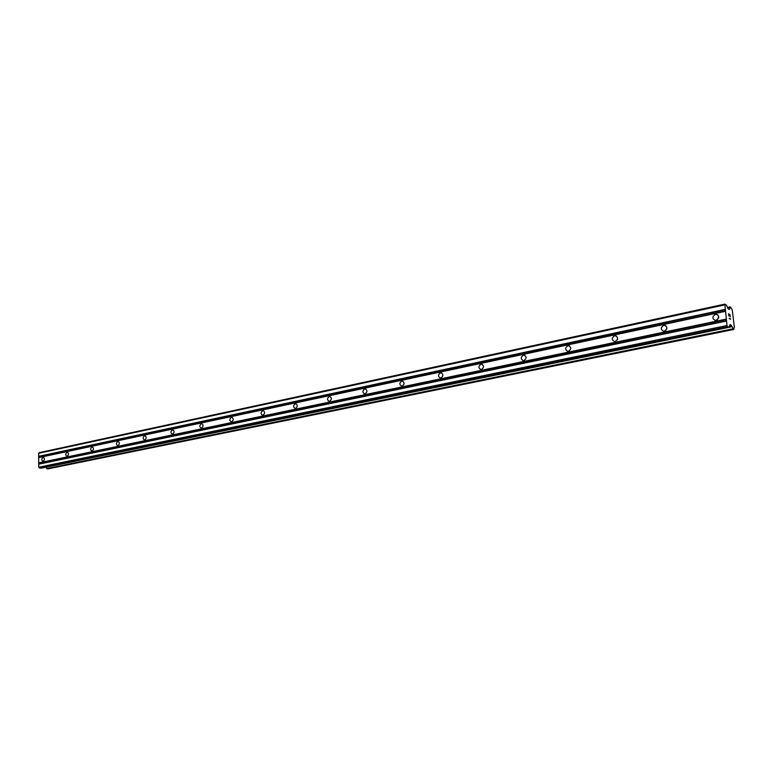 <?xml version="1.0" encoding="UTF-8"?>
<svg xmlns="http://www.w3.org/2000/svg" width="773" height="773" viewBox="0 0 773 773"><rect width="100%" height="100%" fill="white"/><g stroke="black" fill="none" stroke-linecap="round" stroke-linejoin="round"><path stroke-width="1.16" d="M716.136 320.302L715.209 320.351C712.01 318.524 712.088 316.524 715.45 314.35L716.387 314.292C719.586 316.128 719.499 318.128 716.136 320.302M717.286 319.809L718.793 316.882M664.384 331.153L663.543 331.192C660.48 329.424 660.548 327.472 663.756 325.336L664.606 325.288C667.669 327.066 667.601 329.018 664.384 331.153M665.959 330.284L666.925 328.129M615.211 341.453L614.458 341.502C611.511 339.772 611.578 337.869 614.651 335.772L615.424 335.724C618.361 337.463 618.284 339.366 615.211 341.453M617.289 339.811L617.521 339.221M568.445 351.261L567.749 351.3C564.928 349.618 564.995 347.753 567.933 345.705L568.628 345.666C571.45 347.348 571.382 349.212 568.445 351.261M523.891 360.595L523.263 360.633C520.558 359.001 520.615 357.174 523.437 355.165L524.075 355.126C526.771 356.768 526.713 358.585 523.891 360.595M481.415 369.494L480.845 369.533C478.245 367.938 478.303 366.151 481.009 364.189L481.589 364.151C484.178 365.745 484.12 367.533 481.415 369.494M440.871 377.987L440.339 378.026C437.856 376.47 437.905 374.721 440.504 372.799L441.035 372.76C443.518 374.325 443.47 376.065 440.871 377.987M402.115 386.114L401.641 386.152C399.245 384.625 399.293 382.915 401.796 381.031L402.279 380.992C404.666 382.519 404.617 384.229 402.115 386.114M365.059 393.882L364.614 393.911C362.315 392.423 362.363 390.752 364.759 388.896L365.214 388.867C367.513 390.365 367.455 392.037 365.059 393.882M329.569 401.322L329.153 401.351C326.95 399.892 326.998 398.25 329.308 396.433L329.723 396.404C331.926 397.873 331.878 399.506 329.569 401.322M295.557 408.444L295.18 408.473C293.054 407.042 293.102 405.439 295.325 403.661L295.711 403.632C297.837 405.062 297.779 406.666 295.557 408.444M262.926 415.285L262.578 415.314C260.54 413.913 260.588 412.338 262.733 410.589L263.091 410.56C265.129 411.97 265.071 413.536 262.926 415.285M231.61 421.845L231.282 421.874C229.32 420.502 229.378 418.956 231.436 417.246L231.774 417.217C233.736 418.589 233.678 420.135 231.61 421.845M201.521 428.155L201.212 428.174C199.328 426.831 199.376 425.314 201.376 423.633L201.685 423.604C203.57 424.957 203.512 426.474 201.521 428.155M172.582 434.213L172.302 434.242C170.475 432.919 170.533 431.431 172.456 429.778L172.746 429.759C174.563 431.083 174.505 432.571 172.582 434.213M144.735 440.05L144.474 440.079C142.715 438.774 142.773 437.315 144.638 435.692L144.909 435.672C146.657 436.977 146.599 438.436 144.735 440.05M117.921 445.673L117.67 445.692C115.989 444.417 116.037 442.977 117.844 441.393L118.095 441.373C119.786 442.649 119.728 444.089 117.921 445.673M92.084 451.084L91.852 451.103C90.219 449.847 90.277 448.446 92.016 446.881L92.258 446.862C93.881 448.118 93.823 449.528 92.084 451.084M67.164 456.312L66.942 456.331C65.376 455.094 65.434 453.712 67.116 452.176L67.338 452.157C68.913 453.393 68.855 454.775 67.164 456.312M43.124 461.346L42.911 461.365C41.394 460.148 41.462 458.795 43.095 457.287L43.298 457.268C44.815 458.486 44.757 459.848 43.124 461.346M724.861 304.118L726.456 305.113L728.185 308.9L729.403 309.461L730.466 306.833L732.282 310.021L734.35 327.443L733.674 329.472L731.19 325.162L729.973 324.641L728.939 327.327L727.519 326.718L727.007 325.539L724.861 304.118L39.191 452.669L38.65 453.278L38.737 467.23L39.288 467.965L41.355 468.129M45.907 467.211L46.921 468.709L47.897 468.863M730.224 316.679L729.973 314.514L730.234 316.688L729.316 314.437M729.441 315.49L728.63 314.109L728.862 316.041L728.63 314.118M728.862 316.041L728.504 313.819L729.973 314.505L728.504 313.819M730.05 318.225L730.33 319.017L729.045 318.428L730.33 319.017M730.272 318.679L730.543 319.307L730.263 318.679M730.553 319.355L729.045 318.428M38.853 457.413L725.432 311.055M38.679 457.616L725.335 311.326M38.853 456.553L725.277 309.789M38.669 456.312L725.113 309.403M38.65 453.278L724.581 304.92M728.35 308.978L729.741 308.678M729.016 327.269L731.992 326.66M729.123 326.989L731.838 326.428M39.288 467.965L727.519 326.718M38.737 467.23L727.007 325.539M38.718 464.187L726.475 321.037M38.892 463.984L726.572 320.766M38.892 463.124L726.417 319.5M38.708 462.882L726.253 319.104M727.567 307.693L730.35 307.094M727.49 307.519L730.369 306.9L727.49 307.509M730.427 306.823L727.47 307.461L730.398 306.842M47.791 468.882L733.635 329.462M47.076 468.805L733.123 329.23M46.921 468.709L732.997 329.066L46.911 468.699M46.853 468.544L732.92 328.815M729.49 325.897L731.442 325.501M729.625 325.491L731.19 325.162M41.153 468.167L728.862 327.317M365.214 388.867L365.706 388.974M402.279 380.992L402.839 381.128M441.035 372.76L441.673 372.924M481.589 364.151L482.323 364.354M524.075 355.126L524.925 355.387M568.628 345.666L569.624 345.995M615.424 335.724L616.574 336.158M664.606 325.288L665.959 325.839M716.387 314.292L717.972 315.026M47.849 468.882L733.674 329.472M41.249 468.167L728.939 327.327"/></g></svg>
